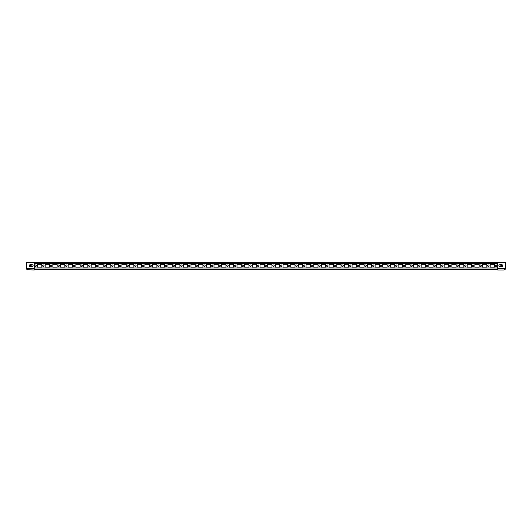 <?xml version="1.0" encoding="UTF-8"?>
<svg xmlns="http://www.w3.org/2000/svg" width="532" height="532" viewBox="0 0 532 532"><rect width="100%" height="100%" fill="white"/><g stroke="black" fill="none" stroke-linecap="round" stroke-linejoin="round"><path stroke-width="0.8" d="M34.274 268.58L34.274 269.99L27.292 269.744L27.292 268.58L34.274 268.58L34.274 262.316L26.6 262.316L26.6 268.58L27.292 268.58M30.284 264.697A0.998 0.998 0 0 0 29.287 265.694A0.998 0.998 0 0 0 30.284 266.692L32.126 266.692A0.998 0.998 0 0 0 33.124 265.694A0.998 0.998 0 0 0 32.126 264.697L30.284 264.697M26.6 268.58A1.41 1.41 0 0 0 27.212 269.744L27.292 268.919M27.212 269.744L28.01 269.99M497.726 268.58L505.4 268.58L505.4 262.316L497.726 262.316L497.726 269.99L503.99 269.99L504.788 269.744L504.708 268.919M499.874 266.692A0.998 0.998 0 0 1 498.876 265.694A0.998 0.998 0 0 1 499.874 264.697L501.716 264.697A0.998 0.998 0 0 1 502.713 265.694A0.998 0.998 0 0 1 501.716 266.692L499.874 266.692M504.788 269.744A1.41 1.41 0 0 0 505.4 268.58M504.708 268.58L504.708 269.744L503.99 269.99M28.748 262.316L503.252 262.316M494.507 264.311L490.205 264.311L490.205 267.077L494.507 267.077L494.507 264.311L490.205 264.311L490.205 267.077L494.507 267.077L494.507 264.311M486.833 264.311L482.537 264.311L482.537 267.077L486.833 267.077L486.833 264.311L482.537 264.311L482.537 267.077L486.833 267.077L486.833 264.311M479.159 264.311L474.863 264.311L474.863 267.077L479.159 267.077L479.159 264.311L474.863 264.311L474.863 267.077L479.159 267.077L479.159 264.311M471.485 264.311L467.189 264.311L467.189 267.077L471.485 267.077L471.485 264.311L467.189 264.311L467.189 267.077L471.485 267.077L471.485 264.311M463.811 264.311L459.515 264.311L459.515 267.077L463.811 267.077L463.811 264.311L459.515 264.311L459.515 267.077L463.811 267.077L463.811 264.311M456.137 264.311L451.841 264.311L451.841 267.077L456.137 267.077L456.137 264.311L451.841 264.311L451.841 267.077L456.137 267.077L456.137 264.311M448.463 264.311L444.167 264.311L444.167 267.077L448.463 267.077L448.463 264.311L444.167 264.311L444.167 267.077L448.463 267.077L448.463 264.311M440.795 264.311L436.493 264.311L436.493 267.077L440.795 267.077L440.795 264.311L436.493 264.311L436.493 267.077L440.795 267.077L440.795 264.311M433.121 264.311L428.825 264.311L428.825 267.077L433.121 267.077L433.121 264.311L428.825 264.311L428.825 267.077L433.121 267.077L433.121 264.311M425.447 264.311L421.151 264.311L421.151 267.077L425.447 267.077L425.447 264.311L421.151 264.311L421.151 267.077L425.447 267.077L425.447 264.311M417.773 264.311L413.477 264.311L413.477 267.077L417.773 267.077L417.773 264.311L413.477 264.311L413.477 267.077L417.773 267.077L417.773 264.311M410.099 264.311L405.803 264.311L405.803 267.077L410.099 267.077L410.099 264.311L405.803 264.311L405.803 267.077L410.099 267.077L410.099 264.311M402.425 264.311L398.129 264.311L398.129 267.077L402.425 267.077L402.425 264.311L398.129 264.311L398.129 267.077L402.425 267.077L402.425 264.311M394.757 264.311L390.455 264.311L390.455 267.077L394.757 267.077L394.757 264.311L390.455 264.311L390.455 267.077L394.757 267.077L394.757 264.311M387.083 264.311L382.787 264.311L382.787 267.077L387.083 267.077L387.083 264.311L382.787 264.311L382.787 267.077L387.083 267.077L387.083 264.311M379.409 264.311L375.113 264.311L375.113 267.077L379.409 267.077L379.409 264.311L375.113 264.311L375.113 267.077L379.409 267.077L379.409 264.311M371.735 264.311L367.439 264.311L367.439 267.077L371.735 267.077L371.735 264.311L367.439 264.311L367.439 267.077L371.735 267.077L371.735 264.311M364.061 264.311L359.765 264.311L359.765 267.077L364.061 267.077L364.061 264.311L359.765 264.311L359.765 267.077L364.061 267.077L364.061 264.311M356.387 264.311L352.091 264.311L352.091 267.077L356.387 267.077L356.387 264.311L352.091 264.311L352.091 267.077L356.387 267.077L356.387 264.311M348.713 264.311L344.417 264.311L344.417 267.077L348.713 267.077L348.713 264.311L344.417 264.311L344.417 267.077L348.713 267.077L348.713 264.311M341.045 264.311L336.743 264.311L336.743 267.077L341.045 267.077L341.045 264.311L336.743 264.311L336.743 267.077L341.045 267.077L341.045 264.311M333.371 264.311L329.075 264.311L329.075 267.077L333.371 267.077L333.371 264.311L329.075 264.311L329.075 267.077L333.371 267.077L333.371 264.311M325.697 264.311L321.401 264.311L321.401 267.077L325.697 267.077L325.697 264.311L321.401 264.311L321.401 267.077L325.697 267.077L325.697 264.311M318.023 264.311L313.727 264.311L313.727 267.077L318.023 267.077L318.023 264.311L313.727 264.311L313.727 267.077L318.023 267.077L318.023 264.311M310.349 264.311L306.053 264.311L306.053 267.077L310.349 267.077L310.349 264.311L306.053 264.311L306.053 267.077L310.349 267.077L310.349 264.311M302.675 264.311L298.379 264.311L298.379 267.077L302.675 267.077L302.675 264.311L298.379 264.311L298.379 267.077L302.675 267.077L302.675 264.311M295.007 264.311L290.705 264.311L290.705 267.077L295.007 267.077L295.007 264.311L290.705 264.311L290.705 267.077L295.007 267.077L295.007 264.311M287.333 264.311L283.037 264.311L283.037 267.077L287.333 267.077L287.333 264.311L283.037 264.311L283.037 267.077L287.333 267.077L287.333 264.311M279.659 264.311L275.363 264.311L275.363 267.077L279.659 267.077L279.659 264.311L275.363 264.311L275.363 267.077L279.659 267.077L279.659 264.311M271.985 264.311L267.689 264.311L267.689 267.077L271.985 267.077L271.985 264.311L267.689 264.311L267.689 267.077L271.985 267.077L271.985 264.311M264.311 264.311L260.015 264.311L260.015 267.077L264.311 267.077L264.311 264.311L260.015 264.311L260.015 267.077L264.311 267.077L264.311 264.311M256.637 264.311L252.341 264.311L252.341 267.077L256.637 267.077L256.637 264.311L252.341 264.311L252.341 267.077L256.637 267.077L256.637 264.311M248.963 264.311L244.667 264.311L244.667 267.077L248.963 267.077L248.963 264.311L244.667 264.311L244.667 267.077L248.963 267.077L248.963 264.311M241.295 264.311L236.993 264.311L236.993 267.077L241.295 267.077L241.295 264.311L236.993 264.311L236.993 267.077L241.295 267.077L241.295 264.311M233.621 264.311L229.325 264.311L229.325 267.077L233.621 267.077L233.621 264.311L229.325 264.311L229.325 267.077L233.621 267.077L233.621 264.311M225.947 264.311L221.651 264.311L221.651 267.077L225.947 267.077L225.947 264.311L221.651 264.311L221.651 267.077L225.947 267.077L225.947 264.311M218.273 264.311L213.977 264.311L213.977 267.077L218.273 267.077L218.273 264.311L213.977 264.311L213.977 267.077L218.273 267.077L218.273 264.311M210.599 264.311L206.303 264.311L206.303 267.077L210.599 267.077L210.599 264.311L206.303 264.311L206.303 267.077L210.599 267.077L210.599 264.311M202.925 264.311L198.629 264.311L198.629 267.077L202.925 267.077L202.925 264.311L198.629 264.311L198.629 267.077L202.925 267.077L202.925 264.311M195.257 264.311L190.955 264.311L190.955 267.077L195.257 267.077L195.257 264.311L190.955 264.311L190.955 267.077L195.257 267.077L195.257 264.311M187.583 264.311L183.287 264.311L183.287 267.077L187.583 267.077L187.583 264.311L183.287 264.311L183.287 267.077L187.583 267.077L187.583 264.311M179.909 264.311L175.613 264.311L175.613 267.077L179.909 267.077L179.909 264.311L175.613 264.311L175.613 267.077L179.909 267.077L179.909 264.311M172.235 264.311L167.939 264.311L167.939 267.077L172.235 267.077L172.235 264.311L167.939 264.311L167.939 267.077L172.235 267.077L172.235 264.311M164.561 264.311L160.265 264.311L160.265 267.077L164.561 267.077L164.561 264.311L160.265 264.311L160.265 267.077L164.561 267.077L164.561 264.311M156.887 264.311L152.591 264.311L152.591 267.077L156.887 267.077L156.887 264.311L152.591 264.311L152.591 267.077L156.887 267.077L156.887 264.311M149.213 264.311L144.917 264.311L144.917 267.077L149.213 267.077L149.213 264.311L144.917 264.311L144.917 267.077L149.213 267.077L149.213 264.311M141.545 264.311L137.243 264.311L137.243 267.077L141.545 267.077L141.545 264.311L137.243 264.311L137.243 267.077L141.545 267.077L141.545 264.311M133.871 264.311L129.575 264.311L129.575 267.077L133.871 267.077L133.871 264.311L129.575 264.311L129.575 267.077L133.871 267.077L133.871 264.311M126.197 264.311L121.901 264.311L121.901 267.077L126.197 267.077L126.197 264.311L121.901 264.311L121.901 267.077L126.197 267.077L126.197 264.311M118.523 264.311L114.227 264.311L114.227 267.077L118.523 267.077L118.523 264.311L114.227 264.311L114.227 267.077L118.523 267.077L118.523 264.311M110.849 264.311L106.553 264.311L106.553 267.077L110.849 267.077L110.849 264.311L106.553 264.311L106.553 267.077L110.849 267.077L110.849 264.311M103.175 264.311L98.879 264.311L98.879 267.077L103.175 267.077L103.175 264.311L98.879 264.311L98.879 267.077L103.175 267.077L103.175 264.311M95.507 264.311L91.205 264.311L91.205 267.077L95.507 267.077L95.507 264.311L91.205 264.311L91.205 267.077L95.507 267.077L95.507 264.311M87.833 264.311L83.537 264.311L83.537 267.077L87.833 267.077L87.833 264.311L83.537 264.311L83.537 267.077L87.833 267.077L87.833 264.311M80.159 264.311L75.863 264.311L75.863 267.077L80.159 267.077L80.159 264.311L75.863 264.311L75.863 267.077L80.159 267.077L80.159 264.311M72.485 264.311L68.189 264.311L68.189 267.077L72.485 267.077L72.485 264.311L68.189 264.311L68.189 267.077L72.485 267.077L72.485 264.311M64.811 264.311L60.515 264.311L60.515 267.077L64.811 267.077L64.811 264.311L60.515 264.311L60.515 267.077L64.811 267.077L64.811 264.311M57.137 264.311L52.841 264.311L52.841 267.077L57.137 267.077L57.137 264.311L52.841 264.311L52.841 267.077L57.137 267.077L57.137 264.311M49.463 264.311L45.167 264.311L45.167 267.077L49.463 267.077L49.463 264.311L45.167 264.311L45.167 267.077L49.463 267.077L49.463 264.311M496.037 266.406A0.712 0.712 0 0 0 496.655 265.335A0.712 0.712 0 0 0 495.418 265.335A0.712 0.712 0 0 0 496.037 266.406M488.363 266.406A0.712 0.712 0 0 0 488.981 265.335A0.712 0.712 0 0 0 487.751 265.335A0.712 0.712 0 0 0 488.363 266.406M480.695 266.406A0.712 0.712 0 0 0 481.314 265.335A0.712 0.712 0 0 0 480.077 265.335A0.712 0.712 0 0 0 480.695 266.406M473.021 266.406A0.712 0.712 0 0 0 473.64 265.335A0.712 0.712 0 0 0 472.403 265.335A0.712 0.712 0 0 0 473.021 266.406M465.347 266.406A0.712 0.712 0 0 0 465.966 265.335A0.712 0.712 0 0 0 464.729 265.335A0.712 0.712 0 0 0 465.347 266.406M457.673 266.406A0.712 0.712 0 0 0 458.291 265.335A0.712 0.712 0 0 0 457.055 265.335A0.712 0.712 0 0 0 457.673 266.406M449.999 266.406A0.712 0.712 0 0 0 450.617 265.335A0.712 0.712 0 0 0 449.38 265.335A0.712 0.712 0 0 0 449.999 266.406M442.325 266.406A0.712 0.712 0 0 0 442.943 265.335A0.712 0.712 0 0 0 441.706 265.335A0.712 0.712 0 0 0 442.325 266.406M434.657 266.406A0.712 0.712 0 0 0 435.269 265.335A0.712 0.712 0 0 0 434.039 265.335A0.712 0.712 0 0 0 434.657 266.406M426.983 266.406A0.712 0.712 0 0 0 427.602 265.335A0.712 0.712 0 0 0 426.365 265.335A0.712 0.712 0 0 0 426.983 266.406M419.309 266.406A0.712 0.712 0 0 0 419.928 265.335A0.712 0.712 0 0 0 418.691 265.335A0.712 0.712 0 0 0 419.309 266.406M411.635 266.406A0.712 0.712 0 0 0 412.253 265.335A0.712 0.712 0 0 0 411.017 265.335A0.712 0.712 0 0 0 411.635 266.406M403.961 266.406A0.712 0.712 0 0 0 404.579 265.335A0.712 0.712 0 0 0 403.342 265.335A0.712 0.712 0 0 0 403.961 266.406M396.287 266.406A0.712 0.712 0 0 0 396.905 265.335A0.712 0.712 0 0 0 395.668 265.335A0.712 0.712 0 0 0 396.287 266.406M388.613 266.406A0.712 0.712 0 0 0 389.231 265.335A0.712 0.712 0 0 0 388.001 265.335A0.712 0.712 0 0 0 388.613 266.406M380.945 266.406A0.712 0.712 0 0 0 381.564 265.335A0.712 0.712 0 0 0 380.327 265.335A0.712 0.712 0 0 0 380.945 266.406M373.271 266.406A0.712 0.712 0 0 0 373.89 265.335A0.712 0.712 0 0 0 372.653 265.335A0.712 0.712 0 0 0 373.271 266.406M365.597 266.406A0.712 0.712 0 0 0 366.216 265.335A0.712 0.712 0 0 0 364.979 265.335A0.712 0.712 0 0 0 365.597 266.406M357.923 266.406A0.712 0.712 0 0 0 358.541 265.335A0.712 0.712 0 0 0 357.304 265.335A0.712 0.712 0 0 0 357.923 266.406M350.249 266.406A0.712 0.712 0 0 0 350.867 265.335A0.712 0.712 0 0 0 349.63 265.335A0.712 0.712 0 0 0 350.249 266.406M342.575 266.406A0.712 0.712 0 0 0 343.193 265.335A0.712 0.712 0 0 0 341.956 265.335A0.712 0.712 0 0 0 342.575 266.406M334.907 266.406A0.712 0.712 0 0 0 335.519 265.335A0.712 0.712 0 0 0 334.289 265.335A0.712 0.712 0 0 0 334.907 266.406M327.233 266.406A0.712 0.712 0 0 0 327.852 265.335A0.712 0.712 0 0 0 326.615 265.335A0.712 0.712 0 0 0 327.233 266.406M319.559 266.406A0.712 0.712 0 0 0 320.178 265.335A0.712 0.712 0 0 0 318.941 265.335A0.712 0.712 0 0 0 319.559 266.406M311.885 266.406A0.712 0.712 0 0 0 312.503 265.335A0.712 0.712 0 0 0 311.267 265.335A0.712 0.712 0 0 0 311.885 266.406M304.211 266.406A0.712 0.712 0 0 0 304.829 265.335A0.712 0.712 0 0 0 303.592 265.335A0.712 0.712 0 0 0 304.211 266.406M296.537 266.406A0.712 0.712 0 0 0 297.155 265.335A0.712 0.712 0 0 0 295.918 265.335A0.712 0.712 0 0 0 296.537 266.406M288.863 266.406A0.712 0.712 0 0 0 289.481 265.335A0.712 0.712 0 0 0 288.251 265.335A0.712 0.712 0 0 0 288.863 266.406M281.195 266.406A0.712 0.712 0 0 0 281.814 265.335A0.712 0.712 0 0 0 280.577 265.335A0.712 0.712 0 0 0 281.195 266.406M273.521 266.406A0.712 0.712 0 0 0 274.14 265.335A0.712 0.712 0 0 0 272.903 265.335A0.712 0.712 0 0 0 273.521 266.406M265.847 266.406A0.712 0.712 0 0 0 266.466 265.335A0.712 0.712 0 0 0 265.229 265.335A0.712 0.712 0 0 0 265.847 266.406M258.173 266.406A0.712 0.712 0 0 0 258.791 265.335A0.712 0.712 0 0 0 257.555 265.335A0.712 0.712 0 0 0 258.173 266.406M250.499 266.406A0.712 0.712 0 0 0 251.117 265.335A0.712 0.712 0 0 0 249.88 265.335A0.712 0.712 0 0 0 250.499 266.406M242.825 266.406A0.712 0.712 0 0 0 243.443 265.335A0.712 0.712 0 0 0 242.206 265.335A0.712 0.712 0 0 0 242.825 266.406M235.157 266.406A0.712 0.712 0 0 0 235.769 265.335A0.712 0.712 0 0 0 234.539 265.335A0.712 0.712 0 0 0 235.157 266.406M227.483 266.406A0.712 0.712 0 0 0 228.102 265.335A0.712 0.712 0 0 0 226.865 265.335A0.712 0.712 0 0 0 227.483 266.406M219.809 266.406A0.712 0.712 0 0 0 220.428 265.335A0.712 0.712 0 0 0 219.191 265.335A0.712 0.712 0 0 0 219.809 266.406M212.135 266.406A0.712 0.712 0 0 0 212.753 265.335A0.712 0.712 0 0 0 211.517 265.335A0.712 0.712 0 0 0 212.135 266.406M204.461 266.406A0.712 0.712 0 0 0 205.079 265.335A0.712 0.712 0 0 0 203.842 265.335A0.712 0.712 0 0 0 204.461 266.406M196.787 266.406A0.712 0.712 0 0 0 197.405 265.335A0.712 0.712 0 0 0 196.168 265.335A0.712 0.712 0 0 0 196.787 266.406M189.113 266.406A0.712 0.712 0 0 0 189.731 265.335A0.712 0.712 0 0 0 188.501 265.335A0.712 0.712 0 0 0 189.113 266.406M181.445 266.406A0.712 0.712 0 0 0 182.064 265.335A0.712 0.712 0 0 0 180.827 265.335A0.712 0.712 0 0 0 181.445 266.406M173.771 266.406A0.712 0.712 0 0 0 174.39 265.335A0.712 0.712 0 0 0 173.153 265.335A0.712 0.712 0 0 0 173.771 266.406M166.097 266.406A0.712 0.712 0 0 0 166.715 265.335A0.712 0.712 0 0 0 165.479 265.335A0.712 0.712 0 0 0 166.097 266.406M158.423 266.406A0.712 0.712 0 0 0 159.041 265.335A0.712 0.712 0 0 0 157.805 265.335A0.712 0.712 0 0 0 158.423 266.406M150.749 266.406A0.712 0.712 0 0 0 151.367 265.335A0.712 0.712 0 0 0 150.13 265.335A0.712 0.712 0 0 0 150.749 266.406M143.075 266.406A0.712 0.712 0 0 0 143.693 265.335A0.712 0.712 0 0 0 142.456 265.335A0.712 0.712 0 0 0 143.075 266.406M135.407 266.406A0.712 0.712 0 0 0 136.019 265.335A0.712 0.712 0 0 0 134.789 265.335A0.712 0.712 0 0 0 135.407 266.406M127.733 266.406A0.712 0.712 0 0 0 128.352 265.335A0.712 0.712 0 0 0 127.115 265.335A0.712 0.712 0 0 0 127.733 266.406M120.059 266.406A0.712 0.712 0 0 0 120.678 265.335A0.712 0.712 0 0 0 119.441 265.335A0.712 0.712 0 0 0 120.059 266.406M112.385 266.406A0.712 0.712 0 0 0 113.003 265.335A0.712 0.712 0 0 0 111.767 265.335A0.712 0.712 0 0 0 112.385 266.406M104.711 266.406A0.712 0.712 0 0 0 105.329 265.335A0.712 0.712 0 0 0 104.092 265.335A0.712 0.712 0 0 0 104.711 266.406M97.037 266.406A0.712 0.712 0 0 0 97.655 265.335A0.712 0.712 0 0 0 96.418 265.335A0.712 0.712 0 0 0 97.037 266.406M89.363 266.406A0.712 0.712 0 0 0 89.981 265.335A0.712 0.712 0 0 0 88.751 265.335A0.712 0.712 0 0 0 89.363 266.406M81.695 266.406A0.712 0.712 0 0 0 82.314 265.335A0.712 0.712 0 0 0 81.077 265.335A0.712 0.712 0 0 0 81.695 266.406M74.021 266.406A0.712 0.712 0 0 0 74.64 265.335A0.712 0.712 0 0 0 73.403 265.335A0.712 0.712 0 0 0 74.021 266.406M66.347 266.406A0.712 0.712 0 0 0 66.966 265.335A0.712 0.712 0 0 0 65.729 265.335A0.712 0.712 0 0 0 66.347 266.406M58.673 266.406A0.712 0.712 0 0 0 59.291 265.335A0.712 0.712 0 0 0 58.055 265.335A0.712 0.712 0 0 0 58.673 266.406M50.999 266.406A0.712 0.712 0 0 0 51.617 265.335A0.712 0.712 0 0 0 50.38 265.335A0.712 0.712 0 0 0 50.999 266.406M43.325 266.406A0.712 0.712 0 0 0 43.943 265.335A0.712 0.712 0 0 0 42.706 265.335A0.712 0.712 0 0 0 43.325 266.406M41.795 264.311L37.493 264.311L37.493 267.077L41.795 267.077L41.795 264.311L37.493 264.311L37.493 267.077L41.795 267.077L41.795 264.311M35.657 266.406A0.712 0.712 0 0 0 36.269 265.335A0.712 0.712 0 0 0 35.039 265.335A0.712 0.712 0 0 0 35.657 266.406M31.202 266.406A0.712 0.712 0 0 0 31.82 265.335A0.712 0.712 0 0 0 30.583 265.335A0.712 0.712 0 0 0 31.202 266.406M500.798 266.406A0.712 0.712 0 0 0 501.417 265.335A0.712 0.712 0 0 0 500.18 265.335A0.712 0.712 0 0 0 500.798 266.406M497.726 269.378L34.274 269.378M34.274 267.995L497.726 267.995M497.726 263.393L34.274 263.393"/></g></svg>
